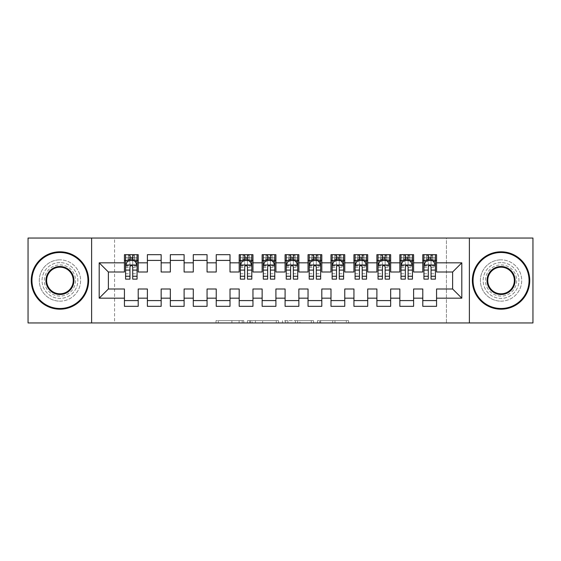 <?xml version="1.0" encoding="UTF-8"?>
<svg xmlns="http://www.w3.org/2000/svg" width="561" height="561" viewBox="0 0 561 561"><rect width="100%" height="100%" fill="white"/><g stroke="black" fill="none" stroke-linecap="round" stroke-linejoin="round"><path stroke-width="0.42" stroke-dasharray="2.81 2.1" d="M243.783 322.961L218.271 322.961L243.783 322.961L243.783 320.661L231.896 320.661L231.896 322.961L231.896 320.661L243.783 320.661L243.783 322.961L243.783 320.661L231.896 320.661L231.896 322.961L231.896 320.661L243.783 320.661L218.271 320.661L243.783 320.661M501.05 262.597A17.903 17.903 0 0 0 483.147 280.5A17.903 17.903 0 0 0 501.05 298.403A17.903 17.903 0 0 0 518.953 280.5A17.903 17.903 0 0 0 501.05 262.597A17.903 17.903 0 0 0 483.147 280.5A17.903 17.903 0 0 0 501.05 298.403A17.903 17.903 0 0 0 518.953 280.5A17.903 17.903 0 0 0 501.05 262.597M59.95 262.597A17.903 17.903 0 0 0 42.047 280.5A17.903 17.903 0 0 0 59.95 298.403A17.903 17.903 0 0 0 77.853 280.5A17.903 17.903 0 0 0 59.95 262.597A17.903 17.903 0 0 0 42.047 280.5A17.903 17.903 0 0 0 59.95 298.403A17.903 17.903 0 0 0 77.853 280.5A17.903 17.903 0 0 0 59.95 262.597M346.333 322.961L319.756 322.961L346.333 322.961L346.333 320.661L334.959 320.661L348.584 320.661L348.584 322.961L348.584 320.661L319.756 320.661L348.584 320.661L348.584 322.961L348.584 320.661L346.333 320.661L346.333 322.961M332.708 322.961L320.654 322.961L332.708 322.961L332.708 320.661L334.959 320.661L332.708 320.661L332.708 322.961L332.708 320.661L320.654 320.661L320.654 322.961L320.654 320.661L332.708 320.661L332.708 322.961M317.498 322.961L319.756 322.961L317.498 322.961L317.498 320.661L319.756 320.661L317.498 320.661L317.498 322.961M216.02 322.961L218.271 322.961L216.02 322.961L216.02 320.661L218.271 320.661L216.02 320.661L216.02 322.961M446.43 322.961L114.57 322.961L114.57 238.039L446.43 238.039L446.43 322.961L532.95 322.961L532.95 238.039L446.43 238.039L446.43 322.961M28.05 322.961L114.57 322.961L114.57 238.039L28.05 238.039L28.05 322.961M278.529 322.961L276.278 322.961L278.529 322.961L278.529 320.661L278.529 322.961M249.694 322.961L276.278 322.961L247.443 322.961L249.694 322.961L249.694 320.661L278.529 320.661L247.443 320.661L247.443 322.961L247.443 320.661L249.694 320.661L249.694 322.961M284.722 322.961L313.557 322.961L282.471 322.961L284.722 322.961L284.722 320.661L313.557 320.661L313.557 322.961L313.557 320.661L299.932 320.661L299.932 322.961M413.611 300.584L413.611 306.32L399.839 306.32L399.839 300.584L413.611 300.584L413.611 288.992L422.791 288.992L422.791 300.584L436.563 300.584L436.563 288.992L452.622 288.992L452.622 272.008L436.563 272.008L436.563 254.68L422.791 254.68L422.791 260.416L436.563 260.416M399.839 254.68L413.611 254.68L413.611 260.416L399.839 260.416L399.839 254.68M367.707 300.584L367.707 306.32L353.942 306.32L353.942 300.584L367.707 300.584L367.707 288.992L376.887 288.992L376.887 300.584L390.659 300.584L390.659 288.992L399.839 288.992L399.839 300.584M353.942 254.68L367.707 254.68L367.707 260.416L353.942 260.416L353.942 254.68M321.811 300.584L321.811 306.32L308.038 306.32L308.038 300.584L321.811 300.584L321.811 288.992L330.99 288.992L330.99 300.584L344.763 300.584L344.763 288.992L353.942 288.992L353.942 300.584M308.038 254.68L321.811 254.68L321.811 260.416L308.038 260.416L308.038 254.68M275.907 300.584L275.907 306.32L262.141 306.32L262.141 300.584L275.907 300.584L275.907 288.992L285.093 288.992L285.093 300.584L298.859 300.584L298.859 288.992L308.038 288.992L308.038 300.584M262.141 254.68L275.907 254.68L275.907 260.416L262.141 260.416L262.141 254.68M230.01 300.584L230.01 306.32L216.237 306.32L216.237 300.584L230.01 300.584L230.01 288.992L239.189 288.992L239.189 300.584L252.962 300.584L252.962 288.992L262.141 288.992L262.141 300.584M216.237 254.68L230.01 254.68L230.01 260.416L216.237 260.416L216.237 254.68M184.113 300.584L184.113 306.32L170.341 306.32L170.341 300.584L184.113 300.584L184.113 288.992L193.293 288.992L193.293 300.584L207.058 300.584L207.058 288.992L216.237 288.992L216.237 300.584M170.341 254.68L184.113 254.68L184.113 260.416L170.341 260.416L170.341 254.68M138.209 300.584L138.209 306.32L124.437 306.32L124.437 300.584L138.209 300.584L138.209 288.992L147.389 288.992L147.389 300.584L161.161 300.584L161.161 288.992L170.341 288.992L170.341 300.584M124.437 254.68L138.209 254.68L138.209 260.416L124.437 260.416L124.437 254.68M147.389 254.68L161.161 254.68L161.161 260.416L147.389 260.416L147.389 254.68M161.161 300.584L161.161 306.32L147.389 306.32L147.389 300.584M193.293 254.68L207.058 254.68L207.058 260.416L193.293 260.416L193.293 254.68M207.058 300.584L207.058 306.32L193.293 306.32L193.293 300.584M239.189 254.68L252.962 254.68L252.962 260.416L239.189 260.416L239.189 254.68M252.962 300.584L252.962 306.32L239.189 306.32L239.189 300.584M285.093 254.68L298.859 254.68L298.859 260.416L285.093 260.416L285.093 254.68M298.859 300.584L298.859 306.32L285.093 306.32L285.093 300.584M330.99 254.68L344.763 254.68L344.763 260.416L330.99 260.416L330.99 254.68M344.763 300.584L344.763 306.32L330.99 306.32L330.99 300.584M376.887 254.68L390.659 254.68L390.659 260.416L376.887 260.416L376.887 254.68M390.659 300.584L390.659 306.32L376.887 306.32L376.887 300.584M436.563 300.584L436.563 306.32L422.791 306.32L422.791 300.584M422.791 260.416L422.791 272.008L413.611 272.008L413.611 260.416M399.839 260.416L399.839 272.008L390.659 272.008L390.659 260.416M376.887 260.416L376.887 272.008L367.707 272.008L367.707 260.416M353.942 260.416L353.942 272.008L344.763 272.008L344.763 260.416M330.99 260.416L330.99 272.008L321.811 272.008L321.811 260.416M308.038 260.416L308.038 272.008L298.859 272.008L298.859 260.416M285.093 260.416L285.093 272.008L275.907 272.008L275.907 260.416M262.141 260.416L262.141 272.008L252.962 272.008L252.962 260.416M239.189 260.416L239.189 272.008L230.01 272.008L230.01 260.416M216.237 260.416L216.237 272.008L207.058 272.008L207.058 260.416M193.293 260.416L193.293 272.008L184.113 272.008L184.113 260.416M170.341 260.416L170.341 272.008L161.161 272.008L161.161 260.416M124.437 260.416L124.437 272.008L108.378 272.008L108.378 288.992L124.437 288.992L124.437 300.584M147.389 260.416L147.389 272.008L138.209 272.008L138.209 260.416M428.295 260.416L435.413 260.416L435.413 254.68L428.295 254.68L428.295 257.667L423.941 257.667L423.941 260.416L423.941 254.68L428.295 254.68M405.351 260.416L412.461 260.416L412.461 254.68L405.351 254.68L405.351 257.667L400.989 257.667L400.989 260.416L400.989 254.68L405.351 254.68M382.399 260.416L389.509 260.416L389.509 254.68L382.399 254.68L382.399 257.667L378.037 257.667L378.037 260.416L378.037 254.68L382.399 254.68M359.447 260.416L366.564 260.416L366.564 254.68L359.447 254.68L359.447 257.667L355.085 257.667L355.085 260.416L355.085 254.68L359.447 254.68M336.495 260.416L343.613 260.416L343.613 254.68L336.495 254.68L336.495 257.667L332.14 257.667L332.14 260.416L332.14 254.68L336.495 254.68M313.55 260.416L320.661 260.416L320.661 254.68L313.55 254.68L313.55 257.667L309.188 257.667L309.188 260.416L309.188 254.68L313.55 254.68M290.598 260.416L297.716 260.416L297.716 254.68L290.598 254.68L290.598 257.667L286.236 257.667L286.236 260.416L286.236 254.68L290.598 254.68M267.646 260.416L274.764 260.416L274.764 254.68L267.646 254.68L267.646 257.667L263.284 257.667L263.284 260.416L263.284 254.68L267.646 254.68M244.701 260.416L251.812 260.416L251.812 254.68L244.701 254.68L244.701 257.667L240.339 257.667L240.339 260.416L240.339 254.68L244.701 254.68M129.949 260.416L137.059 260.416L137.059 254.68L129.949 254.68L129.949 257.667L125.587 257.667L125.587 260.416L125.587 254.68L129.949 254.68M91.618 322.961L91.618 238.039M469.382 238.039L469.382 322.961M252.17 322.961L255.437 322.961L252.17 322.961L252.17 320.661L250.599 320.661L250.599 322.961L250.599 320.661L255.437 320.661L252.17 320.661L252.17 322.961M255.437 322.961L262.646 322.961L255.437 322.961L255.437 320.661L262.646 320.661L262.646 322.961L262.646 320.661L255.437 320.661L255.437 322.961M284.722 320.661L297.674 320.661L297.674 322.961L297.674 320.661L295.423 320.661L297.674 320.661L297.674 322.961L297.674 320.661L299.932 320.661M285.626 320.661L285.626 322.961L285.626 320.661M282.471 320.661L282.471 322.961L282.471 320.661M125.587 265.122L125.587 276.138L125.587 265.122L127.88 260.535L134.766 260.535L137.059 265.122L137.059 276.138L137.059 265.122M125.587 279.126L125.587 257.667L137.059 257.667L137.059 260.416L132.705 260.416M137.059 279.126L137.059 257.667L132.705 257.667L132.705 254.68M129.949 279.126L129.949 266.279L125.587 266.279M125.587 265.479L129.949 265.479L129.949 276.138L129.949 266.847C130.867 265.108 131.779 265.108 132.705 266.847L132.705 276.138L132.705 265.479L137.059 265.479M125.587 260.416L134.191 260.416L134.191 254.68L137.059 254.68M132.473 256.405L132.473 258.698L130.18 258.698L130.18 256.405L132.473 256.405L134.191 254.68L134.191 260.416L134.191 254.68L128.455 254.68L128.455 260.416L128.294 254.68L128.294 260.416M125.587 254.68L128.294 254.68M129.949 257.667L129.949 266.279M137.059 266.279L132.705 266.279L132.705 257.667M129.949 265.479L129.949 260.535M132.705 260.535L132.705 265.479M132.705 266.279L132.705 279.126M132.473 258.698L134.191 260.416L137.059 260.416M130.18 258.698L128.455 260.416M130.18 256.405L128.455 254.68M59.95 251.812A28.688 28.688 0 0 1 88.638 280.5A28.688 28.688 0 0 1 59.95 309.188A28.688 28.688 0 0 1 31.262 280.5A28.688 28.688 0 0 1 59.95 251.812A28.688 28.688 0 0 1 88.638 280.5A28.688 28.688 0 0 1 59.95 309.188A28.688 28.688 0 0 1 31.262 280.5A28.688 28.688 0 0 1 59.95 251.812A28.688 28.688 0 0 1 88.638 280.5A28.688 28.688 0 0 1 59.95 309.188A28.688 28.688 0 0 1 31.262 280.5A28.688 28.688 0 0 1 59.95 251.812M59.95 301.152A20.652 20.652 0 0 0 80.609 280.5A20.652 20.652 0 0 0 59.95 259.848A20.652 20.652 0 0 1 80.609 280.5A20.652 20.652 0 0 1 59.95 301.152A20.652 20.652 0 0 1 39.298 280.5A20.652 20.652 0 0 1 59.95 259.848A20.652 20.652 0 0 0 39.298 280.5A20.652 20.652 0 0 0 59.95 301.152M59.95 293.81A13.31 13.31 0 0 1 46.64 280.5A13.31 13.31 0 0 1 59.95 267.19A13.31 13.31 0 0 1 73.26 280.5A13.31 13.31 0 0 1 59.95 293.81M59.95 264.897A15.603 15.603 0 0 1 75.56 280.5A15.603 15.603 0 0 1 59.95 296.103A15.603 15.603 0 0 1 44.347 280.5A15.603 15.603 0 0 1 59.95 264.897A15.603 15.603 0 0 1 75.56 280.5A15.603 15.603 0 0 1 59.95 296.103A15.603 15.603 0 0 1 44.347 280.5A15.603 15.603 0 0 1 59.95 264.897M501.05 251.812A28.688 28.688 0 0 1 529.738 280.5A28.688 28.688 0 0 1 501.05 309.188A28.688 28.688 0 0 1 472.362 280.5A28.688 28.688 0 0 1 501.05 251.812A28.688 28.688 0 0 1 529.738 280.5A28.688 28.688 0 0 1 501.05 309.188A28.688 28.688 0 0 1 472.362 280.5A28.688 28.688 0 0 1 501.05 251.812A28.688 28.688 0 0 1 529.738 280.5A28.688 28.688 0 0 1 501.05 309.188A28.688 28.688 0 0 1 472.362 280.5A28.688 28.688 0 0 1 501.05 251.812M501.05 301.152A20.652 20.652 0 0 0 521.702 280.5A20.652 20.652 0 0 0 501.05 259.848A20.652 20.652 0 0 1 521.702 280.5A20.652 20.652 0 0 1 501.05 301.152A20.652 20.652 0 0 1 480.391 280.5A20.652 20.652 0 0 1 501.05 259.848A20.652 20.652 0 0 0 480.391 280.5A20.652 20.652 0 0 0 501.05 301.152M501.05 293.81A13.31 13.31 0 0 1 487.74 280.5A13.31 13.31 0 0 1 501.05 267.19A13.31 13.31 0 0 1 514.36 280.5A13.31 13.31 0 0 1 501.05 293.81M501.05 264.897A15.603 15.603 0 0 1 516.653 280.5A15.603 15.603 0 0 1 501.05 296.103A15.603 15.603 0 0 1 485.44 280.5A15.603 15.603 0 0 1 501.05 264.897A15.603 15.603 0 0 1 516.653 280.5A15.603 15.603 0 0 1 501.05 296.103A15.603 15.603 0 0 1 485.44 280.5A15.603 15.603 0 0 1 501.05 264.897M240.339 265.122L240.339 276.138L240.339 265.122L242.633 260.535L249.519 260.535L251.812 265.122L251.812 276.138L251.812 265.122M240.339 279.126L240.339 257.667L251.812 257.667L251.812 260.416L247.45 260.416M251.812 279.126L251.812 257.667L247.45 257.667L247.45 254.68M244.701 279.126L244.701 266.279L240.339 266.279M240.339 265.479L244.701 265.479L244.701 276.138L244.701 266.847C245.613 265.108 246.531 265.108 247.45 266.847L247.45 276.138L247.45 265.479L251.812 265.479M240.339 260.416L248.944 260.416L248.944 254.68L251.812 254.68M247.226 256.405L247.226 258.698L244.926 258.698L244.926 256.405L247.226 256.405L248.944 254.68L248.944 260.416L248.944 254.68L243.208 254.68L243.208 260.416L243.039 254.68L243.039 260.416M240.339 254.68L243.039 254.68M244.701 257.667L244.701 266.279M251.812 266.279L247.45 266.279L247.45 257.667M244.701 265.479L244.701 260.535M247.45 260.535L247.45 265.479M247.45 266.279L247.45 279.126M247.226 258.698L248.944 260.416L251.812 260.416M244.926 258.698L243.208 260.416M244.926 256.405L243.208 254.68M263.284 265.122L263.284 276.138L263.284 265.122L265.584 260.535L272.471 260.535L274.764 265.122L274.764 276.138L274.764 265.122M263.284 279.126L263.284 257.667L274.764 257.667L274.764 260.416L270.402 260.416M274.764 279.126L274.764 257.667L270.402 257.667L270.402 254.68M267.646 279.126L267.646 266.279L263.284 266.279M263.284 265.479L267.646 265.479L267.646 276.138L267.646 266.847C268.565 265.108 269.483 265.108 270.402 266.847L270.402 276.138L270.402 265.479L274.764 265.479M263.284 260.416L271.896 260.416L271.896 254.68L274.764 254.68M270.171 256.405L270.171 258.698L267.877 258.698L267.877 256.405L270.171 256.405L271.896 254.68L271.896 260.416L271.896 254.68L266.159 254.68L266.159 260.416L265.991 254.68L265.991 260.416M263.284 254.68L265.991 254.68M267.646 257.667L267.646 266.279M274.764 266.279L270.402 266.279L270.402 257.667M267.646 265.479L267.646 260.535M270.402 260.535L270.402 265.479M270.402 266.279L270.402 279.126M270.171 258.698L271.896 260.416L274.764 260.416M267.877 258.698L266.159 260.416M267.877 256.405L266.159 254.68M286.236 265.122L286.236 276.138L286.236 265.122L288.529 260.535L295.416 260.535L297.716 265.122L297.716 276.138L297.716 265.122M286.236 279.126L286.236 257.667L297.716 257.667L297.716 260.416L293.354 260.416M297.716 279.126L297.716 257.667L293.354 257.667L293.354 254.68M290.598 279.126L290.598 266.279L286.236 266.279M286.236 265.479L290.598 265.479L290.598 276.138L290.598 266.847C291.517 265.108 292.435 265.108 293.354 266.847L293.354 276.138L293.354 265.479L297.716 265.479M286.236 260.416L294.841 260.416L294.841 254.68L297.716 254.68M293.123 256.405L293.123 258.698L290.829 258.698L290.829 256.405L293.123 256.405L294.841 254.68L294.841 260.416L294.841 254.68L289.104 254.68L289.104 260.416L288.943 254.68L288.943 260.416M286.236 254.68L288.943 254.68M290.598 257.667L290.598 266.279M297.716 266.279L293.354 266.279L293.354 257.667M290.598 265.479L290.598 260.535M293.354 260.535L293.354 265.479M293.354 266.279L293.354 279.126M293.123 258.698L294.841 260.416L297.716 260.416M290.829 258.698L289.104 260.416M290.829 256.405L289.104 254.68M309.188 265.122L309.188 276.138L309.188 265.122L311.481 260.535L318.368 260.535L320.661 265.122L320.661 276.138L320.661 265.122M309.188 279.126L309.188 257.667L320.661 257.667L320.661 260.416L316.299 260.416M320.661 279.126L320.661 257.667L316.299 257.667L316.299 254.68M313.55 279.126L313.55 266.279L309.188 266.279M309.188 265.479L313.55 265.479L313.55 276.138L313.55 266.847C314.462 265.108 315.38 265.108 316.299 266.847L316.299 276.138L316.299 265.479L320.661 265.479M309.188 260.416L317.792 260.416L317.792 254.68L320.661 254.68M316.074 256.405L316.074 258.698L313.774 258.698L313.774 256.405L316.074 256.405L317.792 254.68L317.792 260.416L317.792 254.68L312.056 254.68L312.056 260.416L311.888 254.68L311.888 260.416M309.188 254.68L311.888 254.68M313.55 257.667L313.55 266.279M320.661 266.279L316.299 266.279L316.299 257.667M313.55 265.479L313.55 260.535M316.299 260.535L316.299 265.479M316.299 266.279L316.299 279.126M316.074 258.698L317.792 260.416L320.661 260.416M313.774 258.698L312.056 260.416M313.774 256.405L312.056 254.68M332.14 265.122L332.14 276.138L332.14 265.122L334.433 260.535L341.319 260.535L343.613 265.122L343.613 276.138L343.613 265.122M332.14 279.126L332.14 257.667L343.613 257.667L343.613 260.416L339.251 260.416M343.613 279.126L343.613 257.667L339.251 257.667L339.251 254.68M336.495 279.126L336.495 266.279L332.14 266.279M332.14 265.479L336.495 265.479L336.495 276.138L336.495 266.847C337.413 265.108 338.332 265.108 339.251 266.847L339.251 276.138L339.251 265.479L343.613 265.479M332.14 260.416L340.744 260.416L340.744 254.68L343.613 254.68M339.019 256.405L339.019 258.698L336.726 258.698L336.726 256.405L339.019 256.405L340.744 254.68L340.744 260.416L340.744 254.68L335.008 254.68L335.008 260.416L334.84 254.68L334.84 260.416M332.14 254.68L334.84 254.68M336.495 257.667L336.495 266.279M343.613 266.279L339.251 266.279L339.251 257.667M336.495 265.479L336.495 260.535M339.251 260.535L339.251 265.479M339.251 266.279L339.251 279.126M339.019 258.698L340.744 260.416L343.613 260.416M336.726 258.698L335.008 260.416M336.726 256.405L335.008 254.68M355.085 265.122L355.085 276.138L355.085 265.122L357.385 260.535L364.264 260.535L366.564 265.122L366.564 276.138L366.564 265.122M355.085 279.126L355.085 257.667L366.564 257.667L366.564 260.416L362.203 260.416M366.564 279.126L366.564 257.667L362.203 257.667L362.203 254.68M359.447 279.126L359.447 266.279L355.085 266.279M355.085 265.479L359.447 265.479L359.447 276.138L359.447 266.847C360.365 265.108 361.284 265.108 362.203 266.847L362.203 276.138L362.203 265.479L366.564 265.479M355.085 260.416L363.696 260.416L363.696 254.68L366.564 254.68M361.971 256.405L361.971 258.698L359.678 258.698L359.678 256.405L361.971 256.405L363.696 254.68L363.696 260.416L363.696 254.68L357.953 254.68L357.953 260.416L357.792 254.68L357.792 260.416M355.085 254.68L357.792 254.68M359.447 257.667L359.447 266.279M366.564 266.279L362.203 266.279L362.203 257.667M359.447 265.479L359.447 260.535M362.203 260.535L362.203 265.479M362.203 266.279L362.203 279.126M361.971 258.698L363.696 260.416L366.564 260.416M359.678 258.698L357.953 260.416M359.678 256.405L357.953 254.68M378.037 265.122L378.037 276.138L378.037 265.122L380.33 260.535L387.216 260.535L389.509 265.122L389.509 276.138L389.509 265.122M378.037 279.126L378.037 257.667L389.509 257.667L389.509 260.416L385.155 260.416M389.509 279.126L389.509 257.667L385.155 257.667L385.155 254.68M382.399 279.126L382.399 266.279L378.037 266.279M378.037 265.479L382.399 265.479L382.399 276.138L382.399 266.847C383.317 265.108 384.229 265.108 385.155 266.847L385.155 276.138L385.155 265.479L389.509 265.479M378.037 260.416L386.641 260.416L386.641 254.68L389.509 254.68M384.923 256.405L384.923 258.698L382.63 258.698L382.63 256.405L384.923 256.405L386.641 254.68L386.641 260.416L386.641 254.68L380.905 254.68L380.905 260.416L380.744 254.68L380.744 260.416M378.037 254.68L380.744 254.68M382.399 257.667L382.399 266.279M389.509 266.279L385.155 266.279L385.155 257.667M382.399 265.479L382.399 260.535M385.155 260.535L385.155 265.479M385.155 266.279L385.155 279.126M384.923 258.698L386.641 260.416L389.509 260.416M382.63 258.698L380.905 260.416M382.63 256.405L380.905 254.68M400.989 265.122L400.989 276.138L400.989 265.122L403.282 260.535L410.168 260.535L412.461 265.122L412.461 276.138L412.461 265.122M400.989 279.126L400.989 257.667L412.461 257.667L412.461 260.416L408.099 260.416M412.461 279.126L412.461 257.667L408.099 257.667L408.099 254.68M405.351 279.126L405.351 266.279L400.989 266.279M400.989 265.479L405.351 265.479L405.351 276.138L405.351 266.847C406.262 265.108 407.181 265.108 408.099 266.847L408.099 276.138L408.099 265.479L412.461 265.479M400.989 260.416L409.593 260.416L409.593 254.68L412.461 254.68M407.875 256.405L407.875 258.698L405.575 258.698L405.575 256.405L407.875 256.405L409.593 254.68L409.593 260.416L409.593 254.68L403.857 254.68L403.857 260.416L403.689 254.68L403.689 260.416M400.989 254.68L403.689 254.68M405.351 257.667L405.351 266.279M412.461 266.279L408.099 266.279L408.099 257.667M405.351 265.479L405.351 260.535M408.099 260.535L408.099 265.479M408.099 266.279L408.099 279.126M407.875 258.698L409.593 260.416L412.461 260.416M405.575 258.698L403.857 260.416M405.575 256.405L403.857 254.68M423.941 265.122L423.941 276.138L423.941 265.122L426.234 260.535L433.12 260.535L435.413 265.122L435.413 276.138L435.413 265.122M423.941 279.126L423.941 257.667L435.413 257.667L435.413 260.416L431.051 260.416M435.413 279.126L435.413 257.667L431.051 257.667L431.051 254.68M428.295 279.126L428.295 266.279L423.941 266.279M423.941 265.479L428.295 265.479L428.295 276.138L428.295 266.847C429.214 265.108 430.133 265.108 431.051 266.847L431.051 276.138L431.051 265.479L435.413 265.479M423.941 260.416L432.545 260.416L432.545 254.68L435.413 254.68M430.82 256.405L430.82 258.698L428.527 258.698L428.527 256.405L430.82 256.405L432.545 254.68L432.545 260.416L432.545 254.68L426.809 254.68L426.809 260.416L426.641 254.68L426.641 260.416M423.941 254.68L426.641 254.68M428.295 257.667L428.295 266.279M435.413 266.279L431.051 266.279L431.051 257.667M428.295 265.479L428.295 260.535M431.051 260.535L431.051 265.479M431.051 266.279L431.051 279.126M430.82 258.698L432.545 260.416L435.413 260.416M428.527 258.698L426.809 260.416M428.527 256.405L426.809 254.68M242.205 320.661L242.205 322.961L242.205 320.661M239.105 320.661L239.105 322.961L239.105 320.661M218.271 320.661L218.271 322.961L218.271 320.661M276.278 320.661L276.278 322.961L276.278 320.661M311.306 320.661L311.306 322.961L311.306 320.661M295.423 320.661L295.423 322.961L295.423 320.661M287.877 320.661L287.877 322.961L287.877 320.661M334.959 320.661L334.959 322.961L334.959 320.661M319.756 320.661L319.756 322.961L319.756 320.661M125.643 265.009L137.003 265.009M125.587 273.754L129.949 273.754M129.949 261.608L125.587 261.608M137.059 261.608L132.705 261.608M127.747 260.809L129.949 260.809M132.705 260.809L134.906 260.809M132.705 273.754L137.059 273.754M125.587 267.597L129.949 267.597M132.705 267.597L137.059 267.597M137.059 259.126L132.705 259.126M129.949 259.126L125.587 259.126M134.359 254.68L134.359 260.416M240.396 265.009L251.756 265.009M240.339 273.754L244.701 273.754M244.701 261.608L240.339 261.608M251.812 261.608L247.45 261.608M242.492 260.809L244.701 260.809M247.45 260.809L249.652 260.809M247.45 273.754L251.812 273.754M240.339 267.597L244.701 267.597M247.45 267.597L251.812 267.597M251.812 259.126L247.45 259.126M244.701 259.126L240.339 259.126M249.112 254.68L249.112 260.416M263.347 265.009L274.708 265.009M263.284 273.754L267.646 273.754M267.646 261.608L263.284 261.608M274.764 261.608L270.402 261.608M265.444 260.809L267.646 260.809M270.402 260.809L272.604 260.809M270.402 273.754L274.764 273.754M263.284 267.597L267.646 267.597M270.402 267.597L274.764 267.597M274.764 259.126L270.402 259.126M267.646 259.126L263.284 259.126M272.057 254.68L272.057 260.416M286.292 265.009L297.653 265.009M286.236 273.754L290.598 273.754M290.598 261.608L286.236 261.608M297.716 261.608L293.354 261.608M288.396 260.809L290.598 260.809M293.354 260.809L295.556 260.809M293.354 273.754L297.716 273.754M286.236 267.597L290.598 267.597M293.354 267.597L297.716 267.597M297.716 259.126L293.354 259.126M290.598 259.126L286.236 259.126M295.009 254.68L295.009 260.416M309.244 265.009L320.604 265.009M309.188 273.754L313.55 273.754M313.55 261.608L309.188 261.608M320.661 261.608L316.299 261.608M311.348 260.809L313.55 260.809M316.299 260.809L318.508 260.809M316.299 273.754L320.661 273.754M309.188 267.597L313.55 267.597M316.299 267.597L320.661 267.597M320.661 259.126L316.299 259.126M313.55 259.126L309.188 259.126M317.961 254.68L317.961 260.416M332.196 265.009L343.556 265.009M332.14 273.754L336.495 273.754M336.495 261.608L332.14 261.608M343.613 261.608L339.251 261.608M334.293 260.809L336.495 260.809M339.251 260.809L341.453 260.809M339.251 273.754L343.613 273.754M332.14 267.597L336.495 267.597M339.251 267.597L343.613 267.597M343.613 259.126L339.251 259.126M336.495 259.126L332.14 259.126M340.913 254.68L340.913 260.416M355.148 265.009L366.508 265.009M355.085 273.754L359.447 273.754M359.447 261.608L355.085 261.608M366.564 261.608L362.203 261.608M357.245 260.809L359.447 260.809M362.203 260.809L364.405 260.809M362.203 273.754L366.564 273.754M355.085 267.597L359.447 267.597M362.203 267.597L366.564 267.597M366.564 259.126L362.203 259.126M359.447 259.126L355.085 259.126M363.858 254.68L363.858 260.416M378.093 265.009L389.453 265.009M378.037 273.754L382.399 273.754M382.399 261.608L378.037 261.608M389.509 261.608L385.155 261.608M380.197 260.809L382.399 260.809M385.155 260.809L387.356 260.809M385.155 273.754L389.509 273.754M378.037 267.597L382.399 267.597M385.155 267.597L389.509 267.597M389.509 259.126L385.155 259.126M382.399 259.126L378.037 259.126M386.81 254.68L386.81 260.416M401.045 265.009L412.405 265.009M400.989 273.754L405.351 273.754M405.351 261.608L400.989 261.608M412.461 261.608L408.099 261.608M403.142 260.809L405.351 260.809M408.099 260.809L410.308 260.809M408.099 273.754L412.461 273.754M400.989 267.597L405.351 267.597M408.099 267.597L412.461 267.597M412.461 259.126L408.099 259.126M405.351 259.126L400.989 259.126M409.761 254.68L409.761 260.416M423.997 265.009L435.357 265.009M423.941 273.754L428.295 273.754M428.295 261.608L423.941 261.608M435.413 261.608L431.051 261.608M426.094 260.809L428.295 260.809M431.051 260.809L433.253 260.809M431.051 273.754L435.413 273.754M423.941 267.597L428.295 267.597M431.051 267.597L435.413 267.597M435.413 259.126L431.051 259.126M428.295 259.126L423.941 259.126M432.706 254.68L432.706 260.416M125.587 276.138L129.949 276.138M132.705 276.138L137.059 276.138M240.339 276.138L244.701 276.138M247.45 276.138L251.812 276.138M263.284 276.138L267.646 276.138M270.402 276.138L274.764 276.138M286.236 276.138L290.598 276.138M293.354 276.138L297.716 276.138M309.188 276.138L313.55 276.138M316.299 276.138L320.661 276.138M332.14 276.138L336.495 276.138M339.251 276.138L343.613 276.138M355.085 276.138L359.447 276.138M362.203 276.138L366.564 276.138M378.037 276.138L382.399 276.138M385.155 276.138L389.509 276.138M400.989 276.138L405.351 276.138M408.099 276.138L412.461 276.138M423.941 276.138L428.295 276.138M431.051 276.138L435.413 276.138"/><path stroke-width="0.84" d="M469.382 322.961L532.95 322.961L532.95 238.039L469.382 238.039L469.382 322.961L91.618 322.961L91.618 238.039L28.05 238.039L28.05 322.961L91.618 322.961M469.382 238.039L91.618 238.039M99.192 298.172L99.192 262.829L124.437 262.829L124.437 272.008L108.378 272.008L108.378 288.992L99.192 298.172L124.437 298.172L124.437 306.32L138.209 306.32L138.209 298.172L147.389 298.172L147.389 306.32L161.161 306.32L161.161 298.172L170.341 298.172L170.341 306.32L184.113 306.32L184.113 298.172L193.293 298.172L193.293 306.32L207.058 306.32L207.058 298.172L216.237 298.172L216.237 306.32L230.01 306.32L230.01 298.172L239.189 298.172L239.189 306.32L252.962 306.32L252.962 298.172L262.141 298.172L262.141 306.32L275.907 306.32L275.907 298.172L285.093 298.172L285.093 306.32L298.859 306.32L298.859 298.172L308.038 298.172L308.038 306.32L321.811 306.32L321.811 298.172L330.99 298.172L330.99 306.32L344.763 306.32L344.763 298.172L353.942 298.172L353.942 306.32L367.707 306.32L367.707 298.172L376.887 298.172L376.887 306.32L390.659 306.32L390.659 298.172L399.839 298.172L399.839 306.32L413.611 306.32L413.611 298.172L422.791 298.172L422.791 306.32L436.563 306.32L436.563 288.992L452.622 288.992L452.622 272.008L436.563 272.008L436.563 262.829L461.808 262.829L461.808 298.172L436.563 298.172M436.563 262.829L436.563 254.68L422.791 254.68L422.791 262.829L413.611 262.829L413.611 254.68L399.839 254.68L399.839 262.829L390.659 262.829L390.659 254.68L376.887 254.68L376.887 262.829L367.707 262.829L367.707 254.68L353.942 254.68L353.942 262.829L344.763 262.829L344.763 254.68L330.99 254.68L330.99 262.829L321.811 262.829L321.811 254.68L308.038 254.68L308.038 262.829L298.859 262.829L298.859 254.68L285.093 254.68L285.093 262.829L275.907 262.829L275.907 254.68L262.141 254.68L262.141 262.829L252.962 262.829L252.962 254.68L239.189 254.68L239.189 262.829L230.01 262.829L230.01 254.68L216.237 254.68L216.237 262.829L207.058 262.829L207.058 254.68L193.293 254.68L193.293 262.829L184.113 262.829L184.113 254.68L170.341 254.68L170.341 262.829L161.161 262.829L161.161 254.68L147.389 254.68L147.389 262.829L138.209 262.829L138.209 254.68L124.437 254.68L124.437 262.829M413.611 298.172L413.611 288.992L422.791 288.992L422.791 298.172M461.808 262.829L452.622 272.008M390.659 298.172L390.659 288.992L399.839 288.992L399.839 298.172M422.791 262.829L422.791 272.008L413.611 272.008L413.611 262.829M367.707 298.172L367.707 288.992L376.887 288.992L376.887 298.172M399.839 262.829L399.839 272.008L390.659 272.008L390.659 262.829M344.763 298.172L344.763 288.992L353.942 288.992L353.942 298.172M376.887 262.829L376.887 272.008L367.707 272.008L367.707 262.829M321.811 298.172L321.811 288.992L330.99 288.992L330.99 298.172M353.942 262.829L353.942 272.008L344.763 272.008L344.763 262.829M298.859 298.172L298.859 288.992L308.038 288.992L308.038 298.172M330.99 262.829L330.99 272.008L321.811 272.008L321.811 262.829M275.907 298.172L275.907 288.992L285.093 288.992L285.093 298.172M308.038 262.829L308.038 272.008L298.859 272.008L298.859 262.829M252.962 298.172L252.962 288.992L262.141 288.992L262.141 298.172M285.093 262.829L285.093 272.008L275.907 272.008L275.907 262.829M230.01 298.172L230.01 288.992L239.189 288.992L239.189 298.172M262.141 262.829L262.141 272.008L252.962 272.008L252.962 262.829M207.058 298.172L207.058 288.992L216.237 288.992L216.237 298.172M239.189 262.829L239.189 272.008L230.01 272.008L230.01 262.829M184.113 298.172L184.113 288.992L193.293 288.992L193.293 298.172M216.237 262.829L216.237 272.008L207.058 272.008L207.058 262.829M161.161 298.172L161.161 288.992L170.341 288.992L170.341 298.172M193.293 262.829L193.293 272.008L184.113 272.008L184.113 262.829M138.209 298.172L138.209 288.992L147.389 288.992L147.389 298.172M170.341 262.829L170.341 272.008L161.161 272.008L161.161 262.829M108.378 288.992L124.437 288.992L124.437 298.172M147.389 262.829L147.389 272.008L138.209 272.008L138.209 262.829M422.791 260.416L423.941 260.416M435.413 260.416L436.563 260.416M399.839 260.416L400.989 260.416M412.461 260.416L413.611 260.416M376.887 260.416L378.037 260.416M389.509 260.416L390.659 260.416M353.942 260.416L355.085 260.416M366.564 260.416L367.707 260.416M330.99 260.416L332.14 260.416M343.613 260.416L344.763 260.416M308.038 260.416L309.188 260.416M320.661 260.416L321.811 260.416M285.093 260.416L286.236 260.416M297.716 260.416L298.859 260.416M262.141 260.416L263.284 260.416M274.764 260.416L275.907 260.416M239.189 260.416L240.339 260.416M251.812 260.416L252.962 260.416M216.237 260.416L230.01 260.416M193.293 260.416L207.058 260.416M170.341 260.416L184.113 260.416M147.389 260.416L161.161 260.416M124.437 260.416L125.587 260.416M137.059 260.416L138.209 260.416M124.437 300.584L138.209 300.584M147.389 300.584L161.161 300.584M170.341 300.584L184.113 300.584M193.293 300.584L207.058 300.584M216.237 300.584L230.01 300.584M239.189 300.584L252.962 300.584M262.141 300.584L275.907 300.584M285.093 300.584L298.859 300.584M308.038 300.584L321.811 300.584M330.99 300.584L344.763 300.584M353.942 300.584L367.707 300.584M376.887 300.584L390.659 300.584M399.839 300.584L413.611 300.584M422.791 300.584L436.563 300.584M99.192 262.829L108.378 272.008M452.622 288.992L461.808 298.172M132.705 257.667L129.949 257.667M137.059 276.243L132.705 276.243L132.705 279.126L137.059 279.126L137.059 265.122L134.766 260.535L127.88 260.535L125.587 265.122L125.587 279.126L129.949 279.126L129.949 276.243L125.587 276.243M125.587 265.122L125.587 254.68M137.059 265.122L137.059 254.68M129.949 260.535L129.949 254.68M132.705 254.68L132.705 260.535M132.705 276.243L132.705 266.847C131.786 265.08 130.867 265.08 129.949 266.847L129.949 276.243M132.705 260.416L129.949 260.416M59.95 308.501A28.001 28.001 0 0 0 87.951 280.5A28.001 28.001 0 0 0 59.95 252.499A28.001 28.001 0 0 0 31.949 280.5A28.001 28.001 0 0 0 59.95 308.501M59.95 251.812A28.688 28.688 0 0 1 88.638 280.5A28.688 28.688 0 0 1 59.95 309.188A28.688 28.688 0 0 1 31.262 280.5A28.688 28.688 0 0 1 59.95 251.812M59.95 294.497A13.997 13.997 0 0 1 45.953 280.5A13.997 13.997 0 0 1 59.95 266.503A13.997 13.997 0 0 1 73.947 280.5A13.997 13.997 0 0 1 59.95 294.497M59.95 267.19A13.31 13.31 0 0 0 46.64 280.5A13.31 13.31 0 0 0 59.95 293.81A13.31 13.31 0 0 0 73.26 280.5A13.31 13.31 0 0 0 59.95 267.19M501.05 308.501A28.001 28.001 0 0 0 529.051 280.5A28.001 28.001 0 0 0 501.05 252.499A28.001 28.001 0 0 0 473.049 280.5A28.001 28.001 0 0 0 501.05 308.501M501.05 251.812A28.688 28.688 0 0 1 529.738 280.5A28.688 28.688 0 0 1 501.05 309.188A28.688 28.688 0 0 1 472.362 280.5A28.688 28.688 0 0 1 501.05 251.812M501.05 294.497A13.997 13.997 0 0 1 487.053 280.5A13.997 13.997 0 0 1 501.05 266.503A13.997 13.997 0 0 1 515.047 280.5A13.997 13.997 0 0 1 501.05 294.497M501.05 267.19A13.31 13.31 0 0 0 487.74 280.5A13.31 13.31 0 0 0 501.05 293.81A13.31 13.31 0 0 0 514.36 280.5A13.31 13.31 0 0 0 501.05 267.19M247.45 257.667L244.701 257.667M251.812 276.243L247.45 276.243L247.45 279.126L251.812 279.126L251.812 265.122L249.519 260.535L242.633 260.535L240.339 265.122L240.339 279.126L244.701 279.126L244.701 276.243L240.339 276.243M240.339 265.122L240.339 254.68M251.812 265.122L251.812 254.68M244.701 260.535L244.701 254.68M247.45 254.68L247.45 260.535M247.45 276.243L247.45 266.847C246.538 265.08 245.62 265.08 244.701 266.847L244.701 276.243M247.45 260.416L244.701 260.416M270.402 257.667L267.646 257.667M274.764 276.243L270.402 276.243L270.402 279.126L274.764 279.126L274.764 265.122L272.471 260.535L265.584 260.535L263.284 265.122L263.284 279.126L267.646 279.126L267.646 276.243L263.284 276.243M263.284 265.122L263.284 254.68M274.764 265.122L274.764 254.68M267.646 260.535L267.646 254.68M270.402 254.68L270.402 260.535M270.402 276.243L270.402 266.847C269.483 265.08 268.565 265.08 267.646 266.847L267.646 276.243M270.402 260.416L267.646 260.416M293.354 257.667L290.598 257.667M297.716 276.243L293.354 276.243L293.354 279.126L297.716 279.126L297.716 265.122L295.416 260.535L288.529 260.535L286.236 265.122L286.236 279.126L290.598 279.126L290.598 276.243L286.236 276.243M286.236 265.122L286.236 254.68M297.716 265.122L297.716 254.68M290.598 260.535L290.598 254.68M293.354 254.68L293.354 260.535M293.354 276.243L293.354 266.847C292.435 265.08 291.517 265.08 290.598 266.847L290.598 276.243M293.354 260.416L290.598 260.416M316.299 257.667L313.55 257.667M320.661 276.243L316.299 276.243L316.299 279.126L320.661 279.126L320.661 265.122L318.368 260.535L311.481 260.535L309.188 265.122L309.188 279.126L313.55 279.126L313.55 276.243L309.188 276.243M309.188 265.122L309.188 254.68M320.661 265.122L320.661 254.68M313.55 260.535L313.55 254.68M316.299 254.68L316.299 260.535M316.299 276.243L316.299 266.847C315.387 265.08 314.469 265.08 313.55 266.847L313.55 276.243M316.299 260.416L313.55 260.416M339.251 257.667L336.495 257.667M343.613 276.243L339.251 276.243L339.251 279.126L343.613 279.126L343.613 265.122L341.319 260.535L334.433 260.535L332.14 265.122L332.14 279.126L336.495 279.126L336.495 276.243L332.14 276.243M332.14 265.122L332.14 254.68M343.613 265.122L343.613 254.68M336.495 260.535L336.495 254.68M339.251 254.68L339.251 260.535M339.251 276.243L339.251 266.847C338.332 265.08 337.42 265.08 336.495 266.847L336.495 276.243M339.251 260.416L336.495 260.416M362.203 257.667L359.447 257.667M366.564 276.243L362.203 276.243L362.203 279.126L366.564 279.126L366.564 265.122L364.264 260.535L357.385 260.535L355.085 265.122L355.085 279.126L359.447 279.126L359.447 276.243L355.085 276.243M355.085 265.122L355.085 254.68M366.564 265.122L366.564 254.68M359.447 260.535L359.447 254.68M362.203 254.68L362.203 260.535M362.203 276.243L362.203 266.847C361.284 265.08 360.365 265.08 359.447 266.847L359.447 276.243M362.203 260.416L359.447 260.416M385.155 257.667L382.399 257.667M389.509 276.243L385.155 276.243L385.155 279.126L389.509 279.126L389.509 265.122L387.216 260.535L380.33 260.535L378.037 265.122L378.037 279.126L382.399 279.126L382.399 276.243L378.037 276.243M378.037 265.122L378.037 254.68M389.509 265.122L389.509 254.68M382.399 260.535L382.399 254.68M385.155 254.68L385.155 260.535M385.155 276.243L385.155 266.847C384.236 265.08 383.317 265.08 382.399 266.847L382.399 276.243M385.155 260.416L382.399 260.416M408.099 257.667L405.351 257.667M412.461 276.243L408.099 276.243L408.099 279.126L412.461 279.126L412.461 265.122L410.168 260.535L403.282 260.535L400.989 265.122L400.989 279.126L405.351 279.126L405.351 276.243L400.989 276.243M400.989 265.122L400.989 254.68M412.461 265.122L412.461 254.68M405.351 260.535L405.351 254.68M408.099 254.68L408.099 260.535M408.099 276.243L408.099 266.847C407.188 265.08 406.269 265.08 405.351 266.847L405.351 276.243M408.099 260.416L405.351 260.416M431.051 257.667L428.295 257.667M435.413 276.243L431.051 276.243L431.051 279.126L435.413 279.126L435.413 265.122L433.12 260.535L426.234 260.535L423.941 265.122L423.941 279.126L428.295 279.126L428.295 276.243L423.941 276.243M423.941 265.122L423.941 254.68M435.413 265.122L435.413 254.68M428.295 260.535L428.295 254.68M431.051 254.68L431.051 260.535M431.051 276.243L431.051 266.847C430.133 265.08 429.214 265.08 428.295 266.847L428.295 276.243M431.051 260.416L428.295 260.416M137.003 265.009L125.643 265.009M125.587 260.809L127.747 260.809M134.906 260.809L137.059 260.809M129.949 270.093L125.587 270.093M137.059 270.093L132.705 270.093M132.705 259.126L129.949 259.126M251.756 265.009L240.396 265.009M240.339 260.809L242.492 260.809M249.652 260.809L251.812 260.809M244.701 270.093L240.339 270.093M251.812 270.093L247.45 270.093M247.45 259.126L244.701 259.126M274.708 265.009L263.347 265.009M263.284 260.809L265.444 260.809M272.604 260.809L274.764 260.809M267.646 270.093L263.284 270.093M274.764 270.093L270.402 270.093M270.402 259.126L267.646 259.126M297.653 265.009L286.292 265.009M286.236 260.809L288.396 260.809M295.556 260.809L297.716 260.809M290.598 270.093L286.236 270.093M297.716 270.093L293.354 270.093M293.354 259.126L290.598 259.126M320.604 265.009L309.244 265.009M309.188 260.809L311.348 260.809M318.508 260.809L320.661 260.809M313.55 270.093L309.188 270.093M320.661 270.093L316.299 270.093M316.299 259.126L313.55 259.126M343.556 265.009L332.196 265.009M332.14 260.809L334.293 260.809M341.453 260.809L343.613 260.809M336.495 270.093L332.14 270.093M343.613 270.093L339.251 270.093M339.251 259.126L336.495 259.126M366.508 265.009L355.148 265.009M355.085 260.809L357.245 260.809M364.405 260.809L366.564 260.809M359.447 270.093L355.085 270.093M366.564 270.093L362.203 270.093M362.203 259.126L359.447 259.126M389.453 265.009L378.093 265.009M378.037 260.809L380.197 260.809M387.356 260.809L389.509 260.809M382.399 270.093L378.037 270.093M389.509 270.093L385.155 270.093M385.155 259.126L382.399 259.126M412.405 265.009L401.045 265.009M400.989 260.809L403.142 260.809M410.308 260.809L412.461 260.809M405.351 270.093L400.989 270.093M412.461 270.093L408.099 270.093M408.099 259.126L405.351 259.126M435.357 265.009L423.997 265.009M423.941 260.809L426.094 260.809M433.253 260.809L435.413 260.809M428.295 270.093L423.941 270.093M435.413 270.093L431.051 270.093M431.051 259.126L428.295 259.126"/></g></svg>
